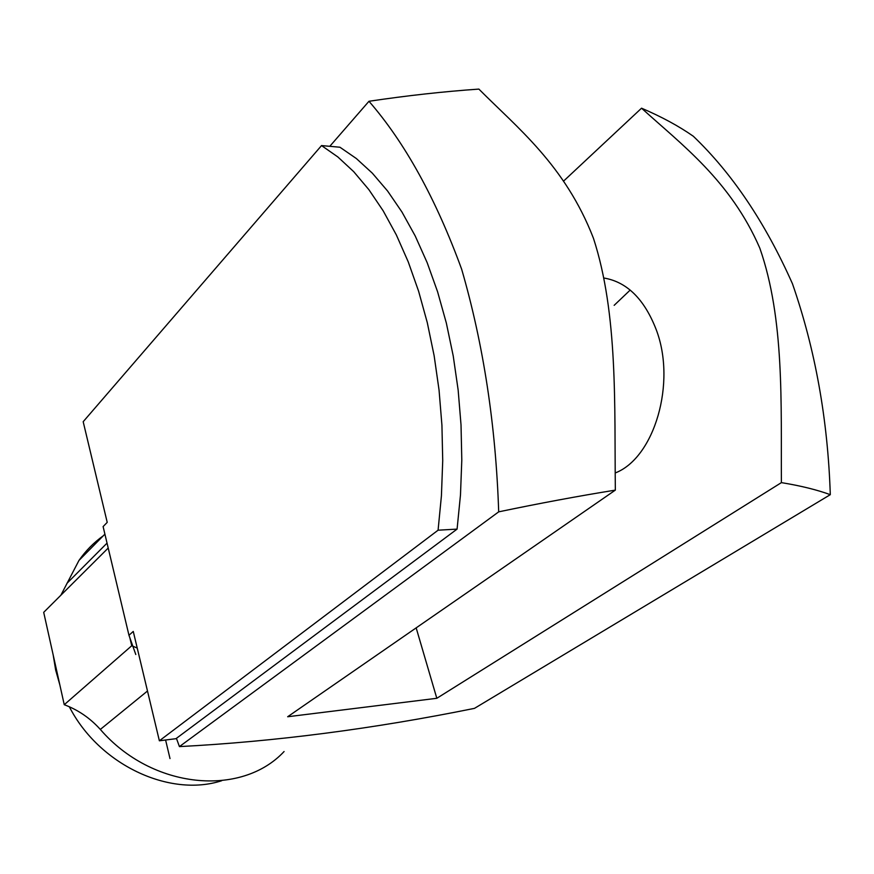 <?xml version="1.0" encoding="UTF-8"?>
<svg xmlns="http://www.w3.org/2000/svg" width="874" height="874" viewBox="0 0 874 874"><rect width="100%" height="100%" fill="white"/><g stroke="black" fill="none" stroke-linecap="round" stroke-linejoin="round"><path stroke-width="1.31" d="M53.194 655.008L55.652 670.008L59.847 684.932M604.054 278.041C626.898 281.952 644.247 299.039 656.09 329.312C676.749 382.768 654.287 457.91 615.383 472.9M416.166 627.871L436.814 698.293L287.666 716.746L615.34 490.117C614.378 405.897 618.126 314.083 593.457 238.296C565.139 165.164 517.091 127.593 478.876 89.093C443.566 91.552 406.923 95.616 368.97 101.275L329.793 146.319M615.34 490.117C578.129 496.126 539.247 503.369 498.693 511.847C495.798 425.234 483.453 344.367 461.658 269.225C435.853 198.649 404.957 142.659 368.97 101.275M563.577 181.104L641.549 108.19C681.48 144.516 730.533 180.645 759.845 248.205C784.601 319.097 780.919 404.05 781.389 482.623L436.814 698.293M641.549 108.19C661.552 116.755 678.803 126.096 693.301 136.235C732.172 173.391 765.22 222.553 792.445 283.722C815.234 349.261 827.853 419.586 830.3 494.673L474.473 708.366C373.154 728.883 274.807 741.633 179.421 746.604L176.428 738.333M498.693 511.847L179.421 746.604M830.3 494.673C817.026 489.811 800.726 485.791 781.389 482.623M69.33 706.76C99.035 764.739 169.567 797.689 221.668 780.733M614.16 305.332L630.187 290.07M103.219 535.838C93.824 542.536 85.739 550.74 78.966 560.442L60.863 595.238M108.212 548.042L43.7 612.346L64.25 704.706C78.147 709.917 90.164 718.166 100.324 729.429C152.131 789.451 241.486 797.252 284.083 751.531M129.865 637.823L131.745 645.744L64.25 704.706M131.745 645.744L137.24 648.071M170.004 758.566L165.601 740.005M135.787 654.506L128.959 635.256L103.11 526.585L107.218 522.368L83.183 421.705L321.534 145.576L339.931 147.225L356.352 158.533L372.313 173.15L387.597 191.024L401.974 212.043L415.237 236.013L427.189 262.713L437.612 291.85L446.341 323.052L453.224 355.937L458.151 390.055L461.024 424.917L461.8 460.052L460.478 494.946L457.08 529.109L175.936 738.694L159.374 740.791L438.082 530.201L441.425 495.787L442.725 460.631L441.927 425.234L439.054 390.099L434.138 355.729L427.277 322.604L418.591 291.162L408.224 261.829L396.348 234.931L383.162 210.798L368.872 189.647L353.697 171.654L337.845 156.949L321.534 145.576M128.959 635.256L133.263 631.443L159.374 740.791M438.082 530.201L457.08 529.109M107.043 543.115L66.981 583.297M147.488 691.017L100.324 729.429M104.913 534.123L78.966 560.442"/></g></svg>
